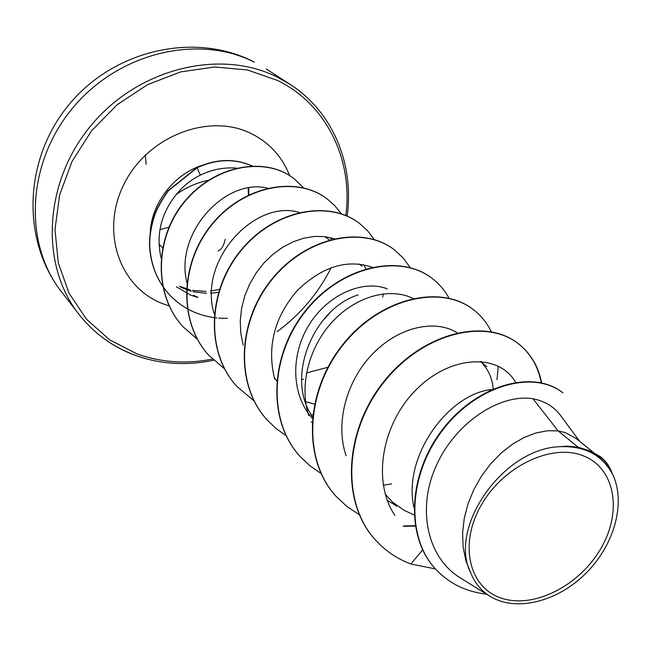 <?xml version="1.0" encoding="UTF-8"?>
<svg xmlns="http://www.w3.org/2000/svg" width="651" height="651" viewBox="0 0 651 651"><rect width="100%" height="100%" fill="white"/><g stroke="black" fill="none" stroke-linecap="round" stroke-linejoin="round"><path stroke-width="0.98" d="M248.177 188.066L248.43 195.031M502.043 598.359C469.477 588.496 458.491 545.115 480.91 505.737C502.857 466.189 552.064 442.843 583.548 455.928C615.382 468.427 622.462 511.841 600.808 548.581C579.602 585.493 534.3 608.807 502.043 598.359M252.425 166.078L251.774 165.777C234.384 158.226 216.091 158.828 196.895 167.584L200.386 175.103C190.938 179.757 182.898 186.227 176.266 194.519C185.966 187.398 196.927 182.597 209.142 180.107M252.287 166.086L251.994 165.948C234.604 158.396 216.303 158.999 197.107 167.763L168.227 190.946C161.725 200.191 157.192 208.328 154.621 215.367C150.487 228.818 148.957 240.268 150.039 249.715C151.675 267.138 158.136 282.143 169.439 294.732L169.244 294.521C157.949 281.932 151.48 266.934 149.852 249.512C148.77 240.073 150.291 228.623 154.425 215.172C156.997 208.141 161.529 200.003 168.023 190.759L196.895 167.584M237.054 168.178C224.733 167.03 212.511 169.341 200.386 175.103M176.445 286.839L190.548 295.049L195.853 296.864M196.618 297.076L197.912 297.417M578.21 447.221L567.46 446.138L556.068 446.912C500.448 451.851 448.197 529.084 470.787 573.01L465.904 560.723L463.146 547.288L462.584 533.063L464.244 518.416L468.045 503.768L473.855 489.536L481.48 476.101L490.642 463.87L501.034 453.186L512.28 444.332L524.006 437.545L535.806 432.996L547.279 430.767L558.053 430.856L578.21 447.221L587.194 450.004L600.824 456.978L591.629 451.68L587.194 450.004M579.634 441.313L560.918 415.973C554.31 406.867 545.017 401.138 533.039 398.786L558.053 430.856L565.304 432.606L576.216 438.554L593.045 452.103M413.922 507.406C402.277 456.278 448.832 393.521 491.66 389.567M414.052 514.949L403.897 510.197L393.041 502.426M396.63 506.502L385.286 494.28M312.48 416.762C284.568 376.905 314.238 308.338 358.229 294.879M312.317 418.398C291.013 394.677 290.346 353.941 309.697 323.864C328.877 293.658 363.893 279.466 387.353 288.889M276.992 381.152L274.095 377.157M482.676 363.763L486.175 368.165C490.162 374.113 492.506 381.014 493.206 388.883M314.482 404.1L305.588 401.618M359.132 264.029L361.964 266.113M327.917 367.262L306.499 372.966M324.8 236.63L329.406 239.902M330.155 312.602L321.366 322.343M533.039 398.786C500.912 393.407 456.327 421.482 436.552 465.009C416.494 508.504 426.958 558.11 461.022 578.332M605.454 463.317L599.042 456.514L590.913 451.623L597.781 456.05L603.77 461.453L607.904 466.425L612.575 474.197C626.075 502.108 614.747 544.342 586.388 572.815C558.346 601.337 516.837 612.306 490.651 596.666C481.577 591.198 474.961 583.312 470.787 573.01M562.716 392.708L562.497 392.537C532.86 368.987 475.84 385.026 441.858 430.368C407.477 475.45 405.459 537.929 436.024 569.56L436.219 569.763M422.645 549.892L410.879 564.01L435.446 568.933M562.497 392.537L562.928 392.87C533.291 369.312 476.247 385.359 442.257 430.726C407.86 475.832 405.842 538.328 436.414 569.975C449.922 583.923 466.621 591.962 486.5 594.103M612.209 473.464C609.816 466.686 606.016 461.193 600.824 456.978M590.913 451.623L591.629 451.68M176.266 194.519C160.895 213.756 155.849 234.97 161.131 258.17M267.976 188.31C226.133 177.088 173.76 232.903 187.073 283.331M299.273 212.462C255.086 198.718 197.424 260.506 214.236 313.92M334.256 238.665L324.654 236.614L314.409 236.435L303.814 238.176L293.17 241.781L282.778 247.185L272.924 254.305L263.94 262.996L256.136 272.989L249.683 284.031L244.768 295.904L241.586 308.338L240.26 320.878L240.797 333.206L243.181 345.079M372.559 267.423C347.488 258.724 322.391 266.422 297.263 290.525C274.242 317.379 266.723 346.934 274.689 379.183M412.978 298.435C390.893 287.425 357.375 295.448 333.402 320.707C309.469 345.648 298.728 384.879 308.769 415.566M457.197 332.783C435.519 319.071 399.185 326.55 373.039 353.485C346.609 380.241 334.858 423.02 346.088 455.733M515.795 382.243L513.908 379.614C496.257 353.452 450.044 355.649 416.363 389.518C382.406 423.101 371.55 480.584 394.856 515.413M197.18 296.84L196.13 296.425M195.023 295.953L193.42 295.228M375.513 540.029L375.342 539.842C340.416 502.149 344.33 430.938 383.529 381.966C422.361 332.628 485.101 317.631 517.822 343.289C530.305 353.005 538.125 366.171 541.274 382.788M415.183 525.699L403.295 525.975M336.095 496.347L335.932 496.176C301.999 459.484 305.278 391.113 342.784 344.582C379.932 297.694 440.605 284.023 472.886 309.274L473.065 309.404M300.087 456.441L299.94 456.286C266.975 420.579 269.717 354.836 305.669 310.511C341.287 265.852 399.999 253.345 431.792 278.156L431.955 278.278M267.097 419.887L266.959 419.74C234.897 384.985 237.184 321.659 271.719 279.344C305.921 236.695 362.794 225.213 394.067 249.593L394.221 249.707M236.752 386.263L236.63 386.133C205.431 352.297 207.303 291.209 240.536 250.725C273.436 209.907 328.592 199.336 359.319 223.285L359.458 223.391M208.759 355.234L208.645 355.112C178.26 322.164 179.782 263.175 211.795 224.359C243.482 185.226 297.002 175.453 327.176 198.954L327.307 199.051M182.825 326.509L182.728 326.395C153.53 294.675 153.913 237.786 184.884 201.078C215.571 164.377 265.82 156.468 293.853 178.512L303.537 187.846M410.879 564.01C397.191 558.851 385.457 550.925 375.684 540.224C340.75 502.523 344.672 431.279 383.887 382.292C422.735 332.938 485.491 317.924 518.212 343.59C530.638 353.257 538.442 366.35 541.624 382.869M415.248 526.073L403.636 526.333M359.271 514.681L346.999 506.576L336.25 496.518C302.308 459.826 305.588 391.43 343.101 344.884C380.274 297.971 440.963 284.292 473.244 309.542C480.991 315.458 487.013 322.863 491.31 331.766M498.292 366.212L497.006 379.598M391.658 483.888L383.276 485.223M321.024 473.464L309.982 465.847L300.225 456.603C267.252 420.888 269.994 355.12 305.962 310.779C341.588 266.104 400.324 253.589 432.118 278.4C439.156 283.771 444.804 290.387 449.044 298.231M286.098 435.698L276.105 428.553L267.227 420.033C235.157 385.27 237.444 321.92 271.988 279.588C306.198 236.931 363.095 225.441 394.368 249.821L403.148 257.951L410.203 267.642M312.732 414.549L311.194 414.679M309.347 414.793L308.541 414.833M254.24 401.065L236.874 386.401C205.667 352.557 207.547 291.453 240.789 250.952C273.697 210.118 328.869 199.548 359.596 223.496L367.782 230.959L374.496 239.771M383.398 293.861L382.739 297.027M303.569 379.134L301.616 379.688M224.75 369.011L208.865 355.365C178.48 322.408 180.001 263.395 212.023 224.571C243.726 185.421 297.255 175.64 327.437 199.149L334.964 205.903L341.279 213.805M197.513 339.35L182.931 326.623C153.734 294.895 154.124 237.989 185.096 201.273C215.79 164.565 266.056 156.647 294.097 178.691L303.643 187.879M227.386 318.363L218.72 318.136M216.954 317.973L214.236 317.647M213.984 317.615C196.244 315.003 181.393 307.37 169.439 294.732M556.068 446.912C582.645 444.779 601.483 453.877 612.575 474.197M145.376 155.003L146.093 164.272M254.395 62.203C198.864 33.746 119.027 52.194 72.928 107.732C26.504 163.002 23.33 243.612 61.666 292.047C21.011 240.26 23.77 158.714 69.161 104.461C114.137 49.891 194.218 31.59 253.231 61.536L254.395 62.203M134.92 355.12C112.582 346.861 93.939 333.279 78.999 314.376C39.849 264.965 43.422 182.101 91.4 125.033C139.037 67.688 221.153 48.402 277.887 77.412L290.029 84.337L266.283 68.99M212.446 359.083C186.284 364.251 161.114 362.509 136.922 353.867L109.612 339.806L86.542 319.332L69.063 293.275L58.281 262.817L54.993 229.486L59.591 195.072L71.984 161.521L91.563 130.778L117.237 104.665L147.5 84.679L180.579 71.919L214.553 66.988L247.502 69.983L277.684 80.521C327.127 104.762 353.257 160.463 345.803 215.514M218.516 292.323L210.542 293.251M206.473 293.341L193.021 291.729M191.296 291.29L180.791 287.311M169.252 305.921L162.758 303.7C119.67 287.563 99.937 231.357 124.113 183.948C147.647 136.254 208.548 112.664 250.537 133.243C269.083 142.357 282.103 156.468 289.589 175.583M150.194 234.93C150.161 205.447 172.694 174.94 201.647 165.484M162.62 247.795L159.047 244.141M213.674 360.263C186.341 365.919 160.179 364.267 135.164 355.308C112.696 346.983 93.972 333.336 78.999 314.376L61.666 292.047M179.448 286.196L190.409 290.037M192.265 290.427L206.123 291.404M210.314 291.07L219.428 289.402M486.891 366.659L480.373 361.411M461.014 578.357L490.651 596.666M605.536 463.26L607.904 466.425M436.024 569.56L436.414 569.975M330.317 237.591L331.424 239.356M363.404 264.697L366.017 268.749M311.137 421.905L312.008 422.385M481.512 361.508L482.83 363.396M387.28 500.432L395.377 505.192M277.114 331.668C300.298 314.579 318.339 293.227 331.229 267.61M347.129 216.091C354.38 163.824 332.718 111.679 290.029 84.337M225.279 239.21C223.838 245.622 221.43 249.569 218.052 251.058M248.715 187.984L248.853 194.828M159.934 229.583L168.845 227.28"/></g></svg>
